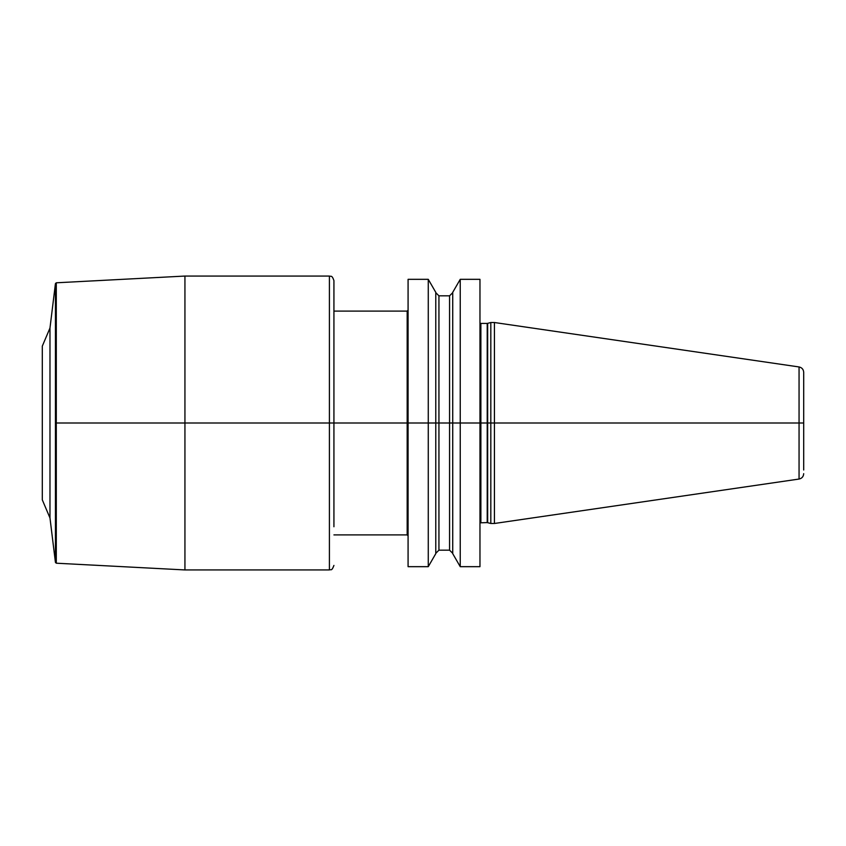<?xml version="1.0" encoding="UTF-8"?>
<svg xmlns="http://www.w3.org/2000/svg" width="846" height="846" viewBox="0 0 846 846"><rect width="100%" height="100%" fill="white"/><g stroke="black" fill="none" stroke-linecap="round" stroke-linejoin="round"><path stroke-width="1.27" d="M56.291 282.797L184.936 276.06L184.936 569.94L56.291 563.203L56.291 282.797L55.434 283.59L55.434 562.41L56.291 563.203M184.936 569.94L329.411 569.94L329.411 276.06C330.744 276.928 331.78 274.4 333.927 280.576L333.927 526.751M333.927 534.905L407.18 534.905L407.18 311.095L333.927 311.095L333.927 290.95M408.079 556.203L408.079 279.328L428.266 279.328L428.266 566.672L408.079 566.672L408.079 556.203M428.266 279.328L435.775 292.346L435.775 553.654L428.266 566.672M452.726 544.147L452.726 292.346L460.235 279.328L460.235 566.672L452.726 553.654L452.726 544.147M460.235 279.328L479.968 279.328L479.968 566.672L460.235 566.672M487.677 522.648L487.677 323.352L490.817 322.516L490.817 523.484L487.211 522.585L479.968 522.828M494.434 322.516L799.058 366.953L799.058 479.048L494.434 523.484L494.434 322.516L490.817 322.516M803.7 469.985L803.7 372.325L803.7 469.985M803.7 462.825L803.7 465.956M49.977 328.047L49.977 517.953L42.3 499.859L42.3 346.141L49.977 328.047L55.434 283.59M56.291 423L184.936 423L56.291 423M803.7 423L184.936 423L803.7 423M438.937 295.836L449.564 295.836L449.564 550.164L438.937 550.164L438.937 295.836L435.775 292.674M480.877 522.585L480.877 323.415L479.968 323.172M480.877 323.415L487.211 323.415L487.211 522.585M329.411 276.06L184.936 276.06M329.411 569.94C330.775 568.924 331.484 571.938 333.927 565.424M407.18 534.905L408.079 535.804M407.18 311.095L408.079 310.196M438.937 550.164L435.775 553.326M449.564 295.836L452.726 292.674M449.564 550.164L452.726 553.326M494.434 523.484L490.817 523.484M799.058 366.953C801.934 367.598 803.478 369.385 803.7 372.325M799.058 479.048C801.934 478.402 803.478 476.615 803.7 473.675M49.977 517.953L55.434 562.41"/></g></svg>
